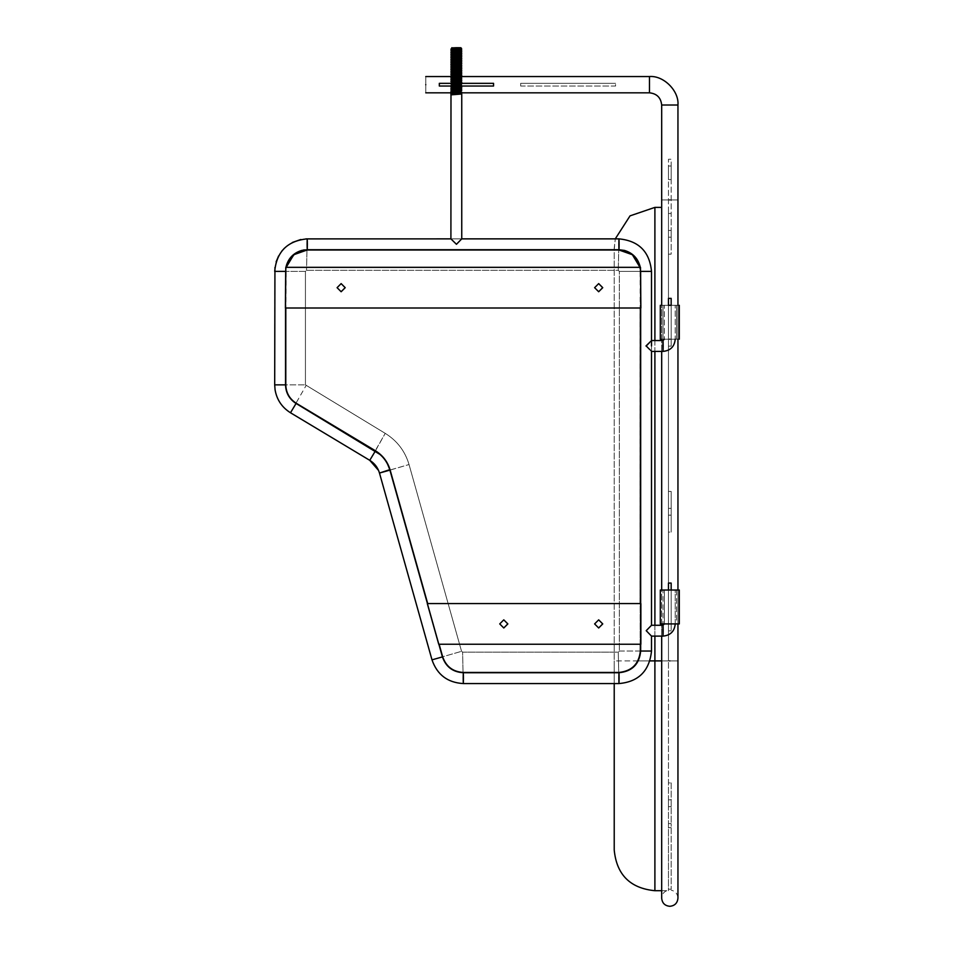 <?xml version="1.0" encoding="UTF-8"?>
<svg xmlns="http://www.w3.org/2000/svg" width="954" height="954" viewBox="0 0 954 954"><rect width="100%" height="100%" fill="white"/><g stroke="black" fill="none" stroke-linecap="round" stroke-linejoin="round"><path stroke-width="0.72" stroke-dasharray="4.77 3.58" d="M649.471 84.691C649.471 95.173 649.471 95.173 649.471 84.691C649.471 74.197 649.471 74.197 649.471 84.691C649.471 95.173 649.471 95.173 649.471 84.691C649.471 95.173 649.471 95.173 649.471 84.691C649.471 74.197 649.471 74.197 649.471 84.691C649.471 74.197 649.471 74.197 649.471 84.691M425.77 84.691C425.77 95.173 425.77 95.173 425.77 84.691C425.77 74.197 425.77 74.197 425.77 84.691C425.77 95.173 425.77 95.173 425.77 84.691C425.77 95.173 425.77 95.173 425.77 84.691C425.77 74.197 425.77 74.197 425.77 84.691C425.77 74.197 425.77 74.197 425.77 84.691M668.456 782.924L669.815 782.924L668.456 782.924L668.456 823.6L668.456 782.924M668.456 823.6L671.163 823.6L669.815 823.6L671.163 823.6L671.163 782.924L669.815 782.924L671.163 782.924L671.163 823.6L668.456 823.6L668.456 889.235L671.163 889.235L668.456 889.235L668.456 823.6M668.456 233.825C668.456 229.449 668.456 229.449 668.456 233.825C668.456 229.449 668.456 229.449 668.456 233.825C668.456 229.449 668.456 229.449 668.456 233.825C668.456 229.449 668.456 229.449 668.456 233.825C668.456 238.19 668.456 238.19 668.456 233.825C668.456 238.19 668.456 238.19 668.456 233.825C668.456 238.19 668.456 238.19 668.456 233.825C668.456 238.19 668.456 238.19 668.456 233.825M671.163 233.825C671.163 229.449 671.163 229.449 671.163 233.825C671.163 229.449 671.163 229.449 671.163 233.825C671.163 229.449 671.163 229.449 671.163 233.825C671.163 229.449 671.163 229.449 671.163 233.825C671.163 238.19 671.163 238.19 671.163 233.825C671.163 238.19 671.163 238.19 671.163 233.825C671.163 238.19 671.163 238.19 671.163 233.825C671.163 238.19 671.163 238.19 671.163 233.825M668.456 172.817C668.456 164.076 668.456 164.076 668.456 172.817C668.456 164.076 668.456 164.076 668.456 172.817C668.456 181.558 668.456 181.558 668.456 172.817C668.456 181.558 668.456 181.558 668.456 172.817M671.163 172.817C671.163 164.076 671.163 164.076 671.163 172.817C671.163 164.076 671.163 164.076 671.163 172.817C671.163 181.558 671.163 181.558 671.163 172.817C671.163 181.558 671.163 181.558 671.163 172.817M668.456 803.256C668.456 798.892 668.456 798.892 668.456 803.256C668.456 798.892 668.456 798.892 668.456 803.256C668.456 807.633 668.456 807.633 668.456 803.256C668.456 807.633 668.456 807.633 668.456 803.256M671.163 803.256C671.163 798.892 671.163 798.892 671.163 803.256C671.163 798.892 671.163 798.892 671.163 803.256C671.163 807.633 671.163 807.633 671.163 803.256C671.163 807.633 671.163 807.633 671.163 803.256M669.815 199.935C680.297 199.935 680.297 199.935 669.815 199.935C680.297 199.935 680.297 199.935 669.815 199.935C680.297 199.935 680.297 199.935 669.815 199.935C659.321 199.935 659.321 199.935 669.815 199.935C659.321 199.935 659.321 199.935 669.815 199.935C659.321 199.935 659.321 199.935 669.815 199.935C680.297 199.935 680.297 199.935 669.815 199.935C659.321 199.935 659.321 199.935 669.815 199.935M671.163 213.481L669.815 213.481L671.163 213.481L671.163 254.158L669.815 254.158L671.163 254.158L671.163 159.258L668.456 159.258L668.456 213.481L669.815 213.481L668.456 213.481L668.456 254.158L668.456 159.258L671.163 159.258L671.163 213.481L668.456 213.481L671.163 213.481M669.815 491.429L671.163 491.429L671.163 532.105L671.163 491.429L668.456 491.429L669.815 491.429M669.815 532.105L668.456 532.105L668.456 491.429L668.456 532.105L669.815 532.105M671.163 590.025L671.163 630.868L671.163 623.916L668.456 623.916L668.456 630.868L671.163 630.868L668.456 630.868L668.456 583.073L668.456 630.868L668.456 583.073L671.163 583.073L671.163 630.868L671.163 583.073L671.163 590.025L668.456 590.025L668.456 623.916L671.163 623.916L671.163 590.025L668.456 590.025M671.163 346.135L668.456 346.135L668.456 298.352L668.456 346.135L668.456 298.352L671.163 298.352L671.163 346.135L671.163 298.352L671.163 305.292L668.456 305.292L668.456 339.195L671.163 339.195L671.163 305.292L671.163 339.195L668.456 339.195L668.456 346.135L671.163 346.135L671.163 339.195L671.163 346.135M668.456 511.761C668.456 507.397 668.456 507.397 668.456 511.761C668.456 507.397 668.456 507.397 668.456 511.761C668.456 507.397 668.456 507.397 668.456 511.761C668.456 507.397 668.456 507.397 668.456 511.761C668.456 516.138 668.456 516.138 668.456 511.761C668.456 516.138 668.456 516.138 668.456 511.761C668.456 516.138 668.456 516.138 668.456 511.761C668.456 516.138 668.456 516.138 668.456 511.761M671.163 511.761C671.163 507.397 671.163 507.397 671.163 511.761C671.163 507.397 671.163 507.397 671.163 511.761C671.163 507.397 671.163 507.397 671.163 511.761C671.163 507.397 671.163 507.397 671.163 511.761C671.163 516.138 671.163 516.138 671.163 511.761C671.163 516.138 671.163 516.138 671.163 511.761C671.163 516.138 671.163 516.138 671.163 511.761C671.163 516.138 671.163 516.138 671.163 511.761M668.456 254.158L669.815 254.158L668.456 254.158M671.163 827.667L671.163 889.235L671.163 823.6L671.163 827.667L668.456 827.667L671.163 827.667M676.589 590.025L676.589 623.916L663.03 623.916L676.589 623.916L663.03 623.916L676.589 623.916L676.589 590.025L663.03 590.025L663.03 623.916L663.03 590.025L676.589 590.025M679.308 590.025L660.323 590.025L679.308 590.025L679.308 623.916L660.323 623.916L679.308 623.916L660.323 623.916L660.323 590.025L679.308 590.025M669.815 305.304C682.05 305.304 682.05 305.304 669.815 305.304C661.074 305.304 661.074 305.304 669.815 305.304C661.074 305.304 661.074 305.304 669.815 305.304C678.556 305.304 678.556 305.304 669.815 305.304C678.556 305.304 678.556 305.304 669.815 305.304C657.568 305.304 657.568 305.304 669.815 305.304C682.05 305.304 682.05 305.304 669.815 305.304C682.05 305.304 682.05 305.304 669.815 305.304C661.074 305.304 661.074 305.304 669.815 305.304C661.074 305.304 661.074 305.304 669.815 305.304C678.556 305.304 678.556 305.304 669.815 305.304C678.556 305.304 678.556 305.304 669.815 305.304C657.568 305.304 657.568 305.304 669.815 305.304C657.568 305.304 657.568 305.304 669.815 305.304M669.815 339.195C682.05 339.195 682.05 339.195 669.815 339.195C661.074 339.195 661.074 339.195 669.815 339.195C661.074 339.195 661.074 339.195 669.815 339.195C678.556 339.195 678.556 339.195 669.815 339.195C678.556 339.195 678.556 339.195 669.815 339.195C657.568 339.195 657.568 339.195 669.815 339.195C682.05 339.195 682.05 339.195 669.815 339.195C682.05 339.195 682.05 339.195 669.815 339.195C661.074 339.195 661.074 339.195 669.815 339.195C661.074 339.195 661.074 339.195 669.815 339.195C678.556 339.195 678.556 339.195 669.815 339.195C678.556 339.195 678.556 339.195 669.815 339.195C657.568 339.195 657.568 339.195 669.815 339.195C657.568 339.195 657.568 339.195 669.815 339.195M520.669 86.039L520.669 83.332L615.58 83.332L520.669 83.332L615.58 83.332L520.669 83.332L520.669 86.039L615.58 86.039L615.58 83.332L615.58 86.039L520.669 86.039L520.669 83.332L520.669 86.039L615.58 86.039L615.58 83.332L615.58 86.039L520.669 86.039M450.848 86.039L450.848 83.332L461.7 83.332L450.848 83.332L461.7 83.332L450.848 83.332L450.848 86.039L461.7 86.039L461.7 83.332L461.7 86.039L450.848 86.039M493.552 86.039L439.329 86.039L493.552 86.039L493.552 83.332L439.329 83.332L493.552 83.332L493.552 86.039L493.552 83.332L439.329 83.332L439.329 86.039L439.329 83.332L439.329 86.039L493.552 86.039M425.77 92.824L649.471 92.824L649.471 76.547C663.567 75.283 679.224 90.94 677.948 105.023L661.682 105.023L677.948 105.023L677.948 199.935L661.682 199.935L677.948 199.935L677.948 898.167C677.638 893.85 675.372 891.179 671.163 890.142M649.471 92.824C656.829 93.599 660.895 97.666 661.682 105.023L661.682 660.895L668.456 660.895L668.456 890.714L668.456 207.388L668.456 660.895L654.897 660.895L654.897 207.388L661.682 207.388M661.682 105.023L677.948 105.023M669.815 105.023C680.297 105.023 680.297 105.023 669.815 105.023C659.321 105.023 659.321 105.023 669.815 105.023M637.964 660.895L614.221 660.895L614.221 249.984L618.955 249.984L307.2 249.984C294.285 251.343 287.142 258.486 285.783 271.401L285.783 384.856C286.057 392.786 289.515 398.915 296.181 403.22L375.447 450.789C382.781 455.344 387.682 461.76 390.138 470.048L442.668 656.829C446.09 666.584 452.959 671.795 463.274 672.451L618.955 672.451C631.87 671.091 639.001 663.948 640.372 651.033L640.372 271.401C639.001 258.486 631.87 251.343 618.955 249.984L618.729 249.984C631.655 251.343 638.786 258.486 640.146 271.401L640.146 651.033C638.786 663.948 631.655 671.091 618.729 672.451L614.221 672.451L614.221 660.895L614.221 850.038L614.221 248.064L615.27 238.87L614.221 249.709M614.221 683.565L614.221 672.725M618.86 244.296C618.943 251.284 619.027 251.284 619.11 244.296C619.027 237.296 618.943 237.296 618.86 244.296C618.943 251.284 619.027 251.284 619.11 244.296C619.027 237.296 618.943 237.296 618.86 244.296C618.943 237.296 619.027 237.296 619.11 244.296C619.027 251.284 618.943 251.284 618.86 244.296M307.355 244.296C307.271 251.284 307.188 251.284 307.105 244.296C307.188 237.296 307.271 237.296 307.355 244.296C307.271 251.284 307.188 251.284 307.105 244.296C307.188 237.296 307.271 237.296 307.355 244.296C307.271 237.296 307.188 237.296 307.105 244.296C307.188 251.284 307.271 251.284 307.355 244.296M640.671 644.248L640.814 603.572L427.225 603.572L640.814 603.572L640.814 644.248L640.873 603.572L427.297 603.572L438.733 644.248L640.873 644.248L640.671 651.033L651.51 651.033C649.591 670.793 638.739 681.645 618.979 683.565L618.979 672.725C632.156 671.437 639.383 664.211 640.671 651.033L651.51 651.033L651.51 636.115L645.965 630.689L651.51 625.275L646.216 630.689L651.51 636.115L645.965 630.689L651.51 625.275L651.51 271.401L640.814 271.401L651.51 271.401L640.873 271.401L640.873 308.011L285.341 308.011L640.814 308.011L640.873 271.401M463.429 678.151C463.358 685.139 463.274 685.139 463.191 678.151C463.274 671.151 463.358 671.151 463.429 678.151C463.358 685.139 463.274 685.139 463.191 678.151C463.274 671.151 463.358 671.151 463.429 678.151C463.358 671.151 463.274 671.151 463.191 678.151C463.274 685.139 463.358 685.139 463.429 678.151M618.86 678.151C618.943 685.139 619.027 685.139 619.11 678.151C619.027 671.151 618.943 671.151 618.86 678.151C618.943 685.139 619.027 685.139 619.11 678.151C619.027 671.151 618.943 671.151 618.86 678.151C618.943 671.151 619.027 671.151 619.11 678.151C619.027 685.139 618.943 685.139 618.86 678.151M618.979 672.725L463.31 672.725L463.31 683.565L463.31 672.725L463.31 683.565L618.979 683.565M431.995 659.846L442.429 656.901L431.995 659.846M431.995 659.834L379.477 473.053L389.912 470.119L379.477 473.053L389.912 470.119L379.477 473.053L389.912 470.119L379.477 473.053L378.535 470.405M375.339 451.027L369.758 460.329L375.339 451.027L369.758 460.329L375.339 451.027L369.758 460.329L375.339 451.027L296.074 403.459L290.493 412.76L296.074 403.459L290.493 412.76L296.074 403.459L290.493 412.76L369.758 460.329M618.979 249.709L307.236 249.709L307.236 238.87L307.236 249.709L307.236 238.87L618.979 238.87L618.979 249.709C630.284 250.508 637.379 256.376 640.289 267.335L285.783 267.335L285.401 271.401L274.704 271.401L274.692 384.856L285.544 384.856C285.735 392.201 288.764 398.092 294.631 402.505L296.074 403.459L290.493 412.76C281.931 407.382 276.779 399.702 275.062 389.733L274.692 384.856L285.544 384.856L274.704 384.856L285.544 384.856L274.704 384.856L285.544 384.856L286.176 267.335M662.911 345.98C662.994 352.968 663.078 352.968 663.161 345.98C663.078 338.98 662.994 338.98 662.911 345.98C662.994 352.968 663.078 352.968 663.161 345.98C663.078 338.98 662.994 338.98 662.911 345.98C662.994 338.98 663.078 338.98 663.161 345.98C663.078 352.968 662.994 352.968 662.911 345.98M646.216 345.98C652.572 352.42 652.488 352.42 645.965 345.98C652.488 339.541 652.572 339.541 646.216 345.98C652.572 352.42 652.488 352.42 645.965 345.98C652.488 339.541 652.572 339.541 646.216 345.98C652.572 339.541 652.488 339.541 645.965 345.98C652.488 352.42 652.572 352.42 646.216 345.98M651.51 345.98L651.51 340.554L663.03 340.554L663.03 351.394L663.03 340.554L664.389 339.195L675.229 339.195L664.389 339.195L675.229 339.195L664.389 339.195L675.229 339.195L664.389 339.195L675.229 339.195L664.389 339.195L663.03 340.554L663.03 351.394L651.51 351.394L651.51 340.554M664.389 305.304L675.229 305.304L664.389 305.304L675.229 305.304L664.389 305.304L664.389 339.195L664.389 305.304M675.229 623.916L675.229 590.025L664.389 590.025L675.229 590.025L664.389 590.025L675.229 590.025L675.229 623.916C674.514 631.321 670.447 635.388 663.03 636.115L663.03 625.275L663.03 636.115L663.03 625.275L664.389 623.916L675.229 623.916L664.389 623.916L675.229 623.916L664.389 623.916L675.229 623.916L664.389 623.916L675.229 623.916L664.389 623.916L663.03 625.275L651.51 625.275M438.9 644.248L427.464 603.572L438.661 644.248L640.814 644.248L438.661 644.248L442.429 656.901M427.225 603.572L438.661 644.248L427.225 603.572M507.862 623.916L503.795 619.85L499.729 623.916L503.795 627.982L507.862 623.916M507.802 623.916L503.736 619.85L499.669 623.916L503.736 627.982L507.802 623.916M602.749 623.916L598.683 619.85L594.616 623.916L598.683 627.982L602.749 623.916M602.689 623.916L598.623 619.85L594.557 623.916L598.623 627.982L602.689 623.916M662.911 630.689C662.994 637.689 663.078 637.689 663.161 630.689C663.078 623.701 662.994 623.701 662.911 630.689C662.994 637.689 663.078 637.689 663.161 630.689C663.078 623.701 662.994 623.701 662.911 630.689C662.994 623.701 663.078 623.701 663.161 630.689C663.078 637.689 662.994 637.689 662.911 630.689M285.401 271.401L285.341 308.011L285.341 271.401L274.692 271.401L285.341 271.401L285.341 308.011L640.814 308.011L640.432 267.335L285.723 267.335L285.341 271.401L285.723 267.335L640.289 267.335M602.749 287.679L598.683 283.612L594.616 287.679L598.683 291.745L602.749 287.679M602.689 287.679L598.623 283.612L594.557 287.679L598.623 291.745L602.689 287.679M345.217 287.679L341.15 283.612L337.084 287.679L341.15 291.745L345.217 287.679M345.157 287.679L341.091 283.612L337.024 287.679L341.091 291.745L345.157 287.679M460.865 47.748L461.641 48.535L457.073 48.642L460.83 47.724L456.227 47.7C450.133 47.915 450.205 48.094 456.441 48.26L460.651 48.642L450.908 49.31L451.85 49.858L461.736 50.18L450.908 51.003L453.615 51.301M456.227 47.7L456.227 47.7C450.133 47.915 450.205 48.094 456.441 48.26M459.041 75.092L450.908 74.531L461.748 75.366L450.908 76.213L461.748 77.071L450.908 77.918L461.748 78.765L450.908 79.611L461.748 80.458L450.908 81.305L461.748 82.151L450.908 82.998L461.748 83.845L450.908 84.691L461.748 85.538L450.908 86.385L461.748 87.231L450.908 88.078L461.748 88.925L450.908 89.771L461.748 90.618L450.908 91.477L461.748 92.323L450.908 93.17L459.136 93.73M450.908 50.8L461.748 51.647L450.908 50.8L461.748 51.862L450.908 52.709L461.748 53.555L450.908 54.402L461.748 55.249L450.908 56.095L461.748 56.942L450.908 57.789L461.748 58.635L450.908 59.482L461.748 60.329L450.908 61.175L461.748 62.022L450.908 62.869L461.748 63.715L450.908 64.562L461.748 65.409L450.908 66.267L461.748 67.114L450.908 67.961L461.748 68.807L450.908 69.654L461.748 70.501L450.908 71.347L461.748 72.194L450.908 73.041L461.748 73.887L450.908 74.734L461.748 75.581L450.908 76.427L461.748 77.274L450.908 78.121L461.748 78.967L450.908 79.814L461.748 80.673L450.908 81.519L461.748 82.366L450.908 83.213L461.748 84.059L450.908 84.906L461.748 85.753L450.908 86.599L461.748 87.446L450.908 88.293L461.748 89.139L450.908 89.986L461.748 90.833L450.908 91.679L461.748 92.526L450.908 93.373L451.826 93.909L450.908 94.863L450.908 93.158M461.748 238.87L461.748 94.005L450.908 94.863L450.908 238.87L456.453 244.296L461.748 238.87L456.203 244.296L450.908 238.87L456.203 244.296L461.748 238.87L450.908 238.87M450.92 94.828L451.826 94.327L450.92 94.828M453.52 48.821L450.992 49.048M450.908 49.095L461.748 49.942L457.193 50.323M460.806 51.087L461.736 51.611L450.908 52.494L461.748 53.341L450.908 54.187L461.748 55.034L450.908 55.881L459.136 56.441M450.908 52.482L451.85 53.257L460.83 54.08L451.826 54.927L460.83 55.773L451.826 56.62L460.83 57.467L451.826 58.313L460.83 59.16L451.826 60.007L460.83 60.853L451.826 61.7L460.83 62.547L453.067 63.608M455.356 54.569L450.908 54.199L451.85 54.95L459.041 55.535M459.041 56.453L450.908 55.892L460.83 57.467L453.067 58.528M450.908 56.095L461.748 56.727L450.908 57.574L461.748 58.421L453.52 58.993M455.356 57.955L450.908 57.586L451.826 58.743L459.589 59.375M457.312 58.266L461.748 58.635L460.818 59.184M460.806 59.553L453.615 59.768M453.138 58.54L460.83 59.16L461.736 60.102L450.908 60.961L461.748 61.807L457.193 62.189M461.342 61.927L450.908 60.961L451.826 62.129L460.806 62.94M453.52 62.38L450.992 62.606M461.748 62.022L460.818 62.57L461.748 63.715L460.818 64.264L451.826 65.087L460.83 65.933L451.826 66.78L460.83 67.639L451.826 68.485L460.83 69.332L451.826 70.179L460.83 71.025L451.826 71.872L460.83 72.719L451.826 73.565L460.83 74.412L451.826 75.259L460.83 76.105L451.826 77.381L460.83 78.228L451.826 79.075L460.83 79.921L451.826 80.768L460.83 81.615L451.826 82.461L460.83 83.308L451.826 84.155L460.83 85.001L451.826 85.848L460.806 86.671L451.826 87.541L460.806 88.364L451.826 89.235L460.806 90.058L451.826 90.94L460.806 91.751L451.85 92.598L459.589 93.277M450.908 62.666L461.748 63.513L450.908 62.666L451.826 63.823L460.83 64.669L453.067 65.313M457.193 63.882L450.992 64.3M453.52 65.766L461.748 65.206L450.908 64.359L451.826 65.516L460.83 66.363L453.067 67.007M450.908 66.053L461.748 66.899L450.908 66.053L451.85 66.816M453.615 65.778L461.736 66.887L450.908 67.746L461.748 68.593L450.908 69.439L461.748 70.286L450.908 71.133L461.748 71.979L450.908 72.826L461.295 73.78M451.314 67.853L451.826 68.915L460.83 69.749L453.067 70.393M457.312 70.131L450.908 69.439L451.826 70.608L460.83 71.443L451.826 72.301L460.806 73.112M461.748 70.501L460.818 71.049M455.356 71.514L450.908 71.145L451.826 72.301L459.518 72.945M450.908 72.826L453.615 73.327M453.52 74.245L450.992 74.472M450.908 74.519L451.85 75.283L459.041 75.867M459.041 76.785L453.615 76.714M451.85 77.346L450.908 77.918L455.356 78.3M450.908 77.906L451.85 78.669L460.83 79.492L451.826 80.339L460.83 81.185L451.826 82.032L460.83 82.891L451.826 83.737L460.83 84.584L451.826 85.431L460.83 86.277L451.826 87.124L460.83 87.971L451.826 88.817L460.83 89.664L451.826 90.511L460.83 91.357L451.826 92.204L460.83 93.051L451.826 94.327L460.83 93.492M459.446 76.32L451.826 76.952L460.83 77.799L451.826 78.645L450.908 79.611L455.356 79.993M461.342 78.872L460.818 79.528M450.908 79.599L453.615 80.112M451.85 80.744L451.314 81.412M450.908 81.293L451.85 82.068L451.314 83.105M461.342 82.259L460.818 82.915M450.908 82.986L451.85 83.773L460.83 84.584L451.826 85.431L460.83 86.277L461.748 87.231L460.83 88.4M460.83 83.332L450.908 84.691L451.826 85.86L459.518 86.504M451.85 85.824L451.314 86.504M450.908 86.385L451.85 87.148M460.83 87.971L451.826 87.136L450.908 88.078L461.748 88.925L460.818 89.688L461.748 90.833L460.818 91.381M450.908 88.078L460.83 90.105M451.85 89.211L450.908 89.771L455.356 90.153M450.908 89.771L451.826 90.94L459.518 91.584M451.826 90.523L450.908 91.477L455.356 91.858M450.908 91.465L453.615 91.966M455.356 49.489L450.908 49.119L455.463 49.477M459.041 49.668L453.067 50.061M461.748 50.157L457.312 49.787M457.312 51.492L461.748 51.862L460.818 52.41L451.826 53.233L459.041 53.841M450.908 52.709L461.748 53.555L460.83 54.509L451.826 55.344L460.806 56.167M459.041 54.76L461.736 55.022L460.818 55.797M461.342 60.233L460.83 61.283L453.067 61.915M453.615 64.86L461.748 65.409L460.83 66.363L453.138 65.313M461.748 66.887L460.818 67.662M457.312 68.438L461.748 68.807L460.83 69.749L453.138 68.7M450.908 71.347L461.748 72.194L460.83 73.148L453.067 73.78M457.312 73.518L461.748 73.887L460.83 74.841L451.826 75.688L459.589 76.32M450.908 74.734L461.748 75.581L460.818 76.129M460.806 76.499L461.748 77.071M461.342 77.179L460.83 78.228M460.806 78.192L461.748 78.967M459.041 80.184L461.736 80.434L460.83 81.615L453.138 80.565M460.806 81.591L461.748 82.354M454.414 83.332L461.748 83.833L450.908 84.691L461.748 85.538L454.867 86.039M450.908 83.213L461.748 84.059L450.908 84.906L451.85 85.466L450.92 86.373M460.806 84.978L461.736 85.777L458.993 86.039M460.806 90.058L461.748 90.618L459.041 90.344M461.748 90.833L453.615 90.272M459.041 92.037L461.736 92.299L460.818 93.075L453.138 92.431M456.334 47.724L451.85 48.165L460.818 49.012L451.826 50.264L459.518 50.896L451.826 50.276M459.446 50.908L451.826 51.54L460.83 52.816L451.826 53.662L460.806 54.473M459.446 62.761L451.826 63.823M457.312 63.882L460.83 64.24M450.92 76.451L451.826 77.381L459.518 78.025M460.818 47.7L453.067 48.356M451.826 48.141L459.589 49.203M458.946 51.361L453.067 51.754M451.826 51.957L460.806 52.78M460.83 56.191L451.826 57.037L459.589 57.681M460.83 59.589L453.067 60.221M450.92 60.937L455.463 60.806M459.518 61.068L460.83 61.294M451.85 62.093L459.518 62.773M451.826 66.78L460.83 68.056L453.067 68.7M451.85 68.879L459.518 69.547M450.92 74.495L459.518 74.627L451.826 73.565L459.041 74.173M618.729 672.451C631.655 671.091 638.786 663.948 640.146 651.033L619.349 651.033L618.275 652.119L618.729 672.451L618.275 652.119L462.595 652.119L463.06 672.451L462.595 652.119L461.557 651.32L409.039 464.538C405.056 451.123 397.114 440.724 385.225 433.354L305.435 384.856L305.435 271.401L305.435 384.856L385.225 433.354C397.114 440.724 405.056 451.123 409.039 464.538L461.557 651.32L462.595 652.119L618.275 652.119L619.349 651.033L619.349 271.401L618.275 270.328L306.52 270.328L305.435 271.401L285.568 271.401C286.927 258.486 294.07 251.343 306.985 249.984L307.2 249.984M442.668 656.829L389.924 470.048L442.441 656.829L461.557 651.32L442.441 656.829C445.876 666.584 452.745 671.795 463.06 672.451L463.274 672.451M664.389 590.025L664.389 623.916L664.389 590.025M503.795 619.85L499.669 623.916L503.795 627.982M598.623 619.85L594.557 623.916L598.623 627.982M285.95 267.335L285.783 384.856M598.623 283.612L594.557 287.679L598.623 291.745M341.091 283.612L337.024 287.679L341.091 291.745M455.165 48.225L460.806 48.642M451.826 83.737L450.908 84.894L461.748 85.753L460.83 86.707M450.92 49.346L453.615 49.596M450.908 52.506L455.356 52.875M459.041 53.066L461.748 53.543M450.908 54.402L461.748 55.249M451.85 58.349L450.92 57.812L453.615 58.075M450.908 59.279L455.356 59.649M450.92 61.211L453.615 61.461M450.908 64.371L455.356 64.741M459.041 64.932L461.748 65.409M450.908 66.267L461.748 67.114M459.041 68.318L461.748 68.795M450.92 69.678L453.615 69.94M459.041 71.705L461.748 72.182M450.908 72.838L455.356 73.208M459.041 73.398L461.736 73.661L460.818 73.124M450.92 81.543L453.615 81.805M460.806 83.284L461.748 83.845L460.83 85.001L451.85 85.836M451.85 84.143L460.818 84.989L461.748 85.753M459.041 86.957L461.736 87.219L460.806 86.671M457.312 87.076L461.748 87.446M457.312 88.77L461.748 89.139M457.312 92.156L461.748 92.526M450.908 93.182L455.356 93.552M453.138 48.368L460.83 49.417L451.826 48.582M453.138 50.061L460.83 50.693M453.138 51.754L460.83 52.387M453.138 60.233L460.83 60.865M453.138 61.927L460.83 62.988M457.312 63.894L460.83 64.252M453.138 67.007L460.83 68.068M453.138 70.393L460.806 71.419M453.138 72.099L460.83 73.148M453.138 77.179L460.83 77.811M453.138 78.872L460.83 79.921M457.312 82.533L460.83 82.891L461.748 84.059L460.806 84.62M456.167 83.332L451.826 84.167M453.138 87.351L460.83 87.983M451.85 90.547L460.83 91.787M451.826 51.54L459.518 52.601M450.92 52.732L453.067 53.865L460.83 54.08M450.92 55.857L451.826 54.938L459.518 55.988M450.92 56.119L451.826 57.037L459.518 57.693M450.92 59.243L451.826 58.325L459.518 59.386M451.826 60.007L455.356 60.806M453.615 64.085L459.518 64.467M451.826 67.221L459.518 67.853M451.826 70.191L459.518 71.24M450.92 76.189L451.826 75.259L455.356 76.058M451.826 78.657L459.518 79.719M451.826 80.339L459.518 81.412M453.615 82.724L459.518 83.105M451.826 89.247L459.518 89.891M451.826 92.204L459.518 93.277M439.126 644.248L427.69 603.572M285.783 308.011L285.568 271.401L305.435 271.401L306.52 270.328L618.275 270.328L619.349 271.401L619.349 651.033L640.146 651.033L640.372 308.011M639.979 267.335L640.372 271.401L619.349 271.401L640.146 271.401C638.786 258.486 631.655 251.343 618.729 249.984L618.275 270.328L618.729 249.984M640.372 603.572L640.372 644.248M669.815 660.895C659.321 660.895 659.321 660.895 669.815 660.895C659.321 660.895 659.321 660.895 669.815 660.895C659.321 660.895 659.321 660.895 669.815 660.895C680.297 660.895 680.297 660.895 669.815 660.895C680.297 660.895 680.297 660.895 669.815 660.895C680.297 660.895 680.297 660.895 669.815 660.895M654.897 340.554L654.897 351.394M654.897 625.275L654.897 636.115M649.984 660.895L638.298 660.895M654.897 660.895L614.221 660.895M390.138 470.048L409.039 464.538L389.924 470.048C387.467 461.76 382.566 455.344 375.232 450.789L296.181 403.22M375.447 450.789L385.225 433.354L375.232 450.789L295.955 403.22L305.96 385.786L295.967 403.22C289.3 398.915 285.842 392.786 285.568 384.856L305.435 384.856L285.568 384.856L285.556 308.011M306.985 249.984L306.52 270.328L306.985 249.984M461.283 92.824L451.492 92.824M460.877 76.547L451.087 76.547M425.77 76.547L649.471 76.547M661.682 660.895L661.682 898.167C661.993 893.85 664.246 891.179 668.456 890.142M668.456 230.439L671.163 230.439L668.456 230.439M668.456 166.032L671.163 166.032M668.456 799.869L671.163 799.869M668.456 508.375L671.163 508.375L668.456 508.375M677.948 623.916L677.948 590.025M677.948 339.195L677.948 305.304M661.682 636.115L661.682 625.275M661.682 623.916L661.682 590.025M661.682 351.394L661.682 340.554M661.682 339.195L661.682 305.304M668.456 515.148L671.163 515.148L668.456 515.148M668.456 806.655L671.163 806.655M668.456 179.59L671.163 179.59M668.456 237.212L671.163 237.212L668.456 237.212M663.03 339.195L663.03 305.304L663.03 339.195M676.589 339.195L676.589 305.304L676.589 339.195M679.308 305.304L679.308 339.195M660.323 305.304L660.323 339.195M661.682 890.714L668.456 890.714M387.598 464.181L384.832 459.685M384.068 458.683L380.109 454.521M663.03 351.394C670.447 350.678 674.514 346.612 675.229 339.195L675.229 305.304L675.229 339.195M307.236 249.709L304.398 249.9M303.181 250.091L301.917 250.377M301.786 250.413L296.074 252.81L286.82 264.079M663.03 636.115L651.51 636.115M640.671 308.011L640.671 603.572M618.979 238.87C638.548 240.611 649.4 251.451 651.51 271.401M305.829 238.894L300.76 239.514M292.318 242.483L284.411 248.219M281.716 251.212L278.58 255.994M276.123 261.861L274.943 267.43M461.641 48.535L460.83 49.429M450.92 51.027L451.85 51.564M461.736 56.954L460.83 57.896M451.85 60.042L450.92 59.506L451.826 60.436M451.85 73.601L450.92 73.064L451.826 73.995M450.92 79.838L451.826 80.78M451.85 92.24L450.92 91.715L451.826 92.645M451.826 71.872L450.92 72.802M451.85 57.013L450.92 57.55M460.806 61.247L461.736 61.783M460.806 64.645L461.736 65.17M460.806 66.339L461.736 66.863M460.806 68.032L461.736 68.569M460.806 69.725L461.736 70.262M451.85 70.572L450.92 71.109M460.806 79.897L461.736 80.422M460.806 91.751L461.736 92.288M451.85 92.598L450.92 93.134M450.92 54.426L451.85 54.962M450.92 71.371L451.85 71.908M450.92 74.758L451.85 75.294M450.92 83.236L451.85 83.773M461.736 85.777L460.806 86.313M460.818 52.792L461.736 53.329"/><path stroke-width="1.43" d="M649.471 84.691C649.471 95.173 649.471 95.173 649.471 84.691C649.471 74.197 649.471 74.197 649.471 84.691M425.77 84.691C425.77 95.173 425.77 95.173 425.77 84.691C425.77 74.197 425.77 74.197 425.77 84.691M669.815 199.935C680.297 199.935 680.297 199.935 669.815 199.935C659.321 199.935 659.321 199.935 669.815 199.935C680.297 199.935 680.297 199.935 669.815 199.935C659.321 199.935 659.321 199.935 669.815 199.935M669.815 298.387L671.163 298.352L671.163 305.292L668.456 305.292L668.456 298.352L669.815 298.387M668.456 590.025L668.456 583.073L671.163 583.073L671.163 590.025M660.323 590.025L679.308 590.025L679.308 623.916L660.323 623.916L660.323 590.025M669.815 305.304C682.05 305.304 682.05 305.304 669.815 305.304C657.568 305.304 657.568 305.304 669.815 305.304M669.815 339.195C682.05 339.195 682.05 339.195 669.815 339.195C657.568 339.195 657.568 339.195 669.815 339.195M493.552 86.039L439.329 86.039L439.329 83.332L493.552 83.332L493.552 86.039M669.815 105.023C680.297 105.023 680.297 105.023 669.815 105.023C659.321 105.023 659.321 105.023 669.815 105.023M649.471 92.824L649.471 76.547C663.567 75.283 679.224 90.94 677.948 105.023L661.682 105.023C660.895 97.666 656.829 93.599 649.471 92.824L461.283 92.824M654.897 340.554L654.897 207.388L630.034 215.866L615.27 238.87L630.034 215.866L654.897 207.388L661.682 207.388M618.729 249.984L306.985 249.984L614.221 249.709M661.682 890.714L654.897 890.714C630.189 888.293 616.63 874.735 614.221 850.038L614.221 683.565M614.221 672.725L463.274 672.451C452.959 671.795 446.09 666.584 442.668 656.829L439.126 644.248M450.992 93.11L450.908 238.87L305.829 238.894M457.073 48.642L453.52 48.821M450.992 49.048L453.138 50.061M457.193 50.323L450.92 50.765L453.138 51.754M450.992 54.139L451.85 54.962L450.908 56.095L451.85 57.025L450.908 57.789L453.138 58.54M450.992 55.833L461.748 55.249L450.908 56.095M450.992 57.526L461.748 56.942L450.908 57.789M453.52 58.993L450.908 59.267L453.138 60.233M450.992 60.913L453.138 61.927M457.193 62.189L453.52 62.38M450.992 62.606L451.85 63.417L457.312 63.882M461.295 63.608L457.193 63.882M453.52 65.766L450.908 66.041L453.138 67.007M450.992 67.698L457.312 68.438M450.992 69.392L453.138 70.393M450.992 71.085L453.138 72.099M450.992 72.778L451.85 73.601L450.908 74.746L451.85 75.664L450.908 76.439L453.138 77.179M461.295 73.78L453.52 74.245M450.992 74.472L461.748 73.673L460.806 74.448L451.826 75.271M450.992 76.165L461.748 75.593L450.908 76.427M455.463 49.477L459.041 49.668M455.356 49.489L461.748 49.954L450.92 50.765M460.806 51.087L461.748 51.647L450.908 52.494L451.85 53.269L450.908 54.187L461.748 53.341L460.806 54.116L451.826 54.938M459.518 52.601L461.748 53.543L450.908 54.402M459.136 56.441L461.736 56.703L460.806 57.502L451.85 58.349M461.676 58.373L450.92 59.255M455.356 59.649L461.748 60.126L450.908 60.961L451.826 60.007L460.83 59.172L450.92 60.949M461.676 61.76L451.85 62.105L460.818 61.259L461.748 62.034L460.806 62.582L451.826 63.405L457.312 63.894M461.676 63.453L450.908 64.359L453.615 64.86M461.676 65.146L453.615 65.778M460.806 66.339L461.748 66.899L450.92 67.734M460.806 68.032L461.748 68.593L450.908 69.439L451.826 68.485L453.138 68.7M460.806 69.725L461.748 70.298L450.92 71.121M460.806 71.419L461.748 71.991L450.908 72.826L453.222 71.669L460.83 71.455L450.92 72.814M459.518 72.945L461.748 73.673L451.85 73.971M461.676 75.318L459.041 75.092M459.136 93.73L461.748 94.017L450.908 94.863L450.908 93.373L451.826 93.909L450.908 94.863L460.83 93.48L461.748 94.017L461.748 238.87L456.453 244.296L450.908 238.87M453.067 48.356L460.83 47.724L461.641 48.547L457.324 48.642L460.83 47.724L456.429 47.7C450.193 47.915 450.121 48.094 456.215 48.26M460.818 50.717L459.446 50.908M459.589 49.203L461.736 49.918L460.806 50.729L461.748 51.862L460.806 52.422L451.826 53.233M459.041 53.841L460.806 54.116M460.806 62.582L459.446 62.761M460.818 73.124L451.826 73.577M459.041 74.173L460.806 74.448M459.041 75.867L460.83 76.117L459.446 76.32M450.92 49.083L457.324 48.642M453.067 50.061L461.736 49.93M453.067 51.754L458.946 51.361M460.806 50.729L451.85 51.576M461.736 53.567L460.818 54.104L461.736 55.022L460.806 54.473L450.92 55.869M459.041 56.453L461.736 56.715L460.806 56.167L450.92 57.562M459.589 57.681L453.067 58.528M459.589 59.375L461.736 60.352L450.908 61.175M453.067 60.221L451.85 60.4M455.463 60.806L459.518 61.068M453.067 61.915L450.92 62.63M459.518 62.773L461.748 63.513L460.806 62.94L453.615 64.085M453.067 63.608L450.908 64.359M453.067 65.313L451.85 65.492M453.067 67.007L460.83 66.363L461.748 67.102M453.067 68.7L450.92 69.427M453.067 70.393L460.83 69.761L461.748 70.501L460.806 71.061M453.067 73.78L450.92 74.495M450.908 74.746L461.748 73.887L460.83 74.841L450.92 76.201M459.589 76.32L451.826 76.964L460.83 76.117L461.736 77.047L450.908 77.918L453.138 78.872M619.11 244.296C619.027 251.284 618.943 251.284 618.86 244.296C618.943 237.296 619.027 237.296 619.11 244.296M307.105 244.296C307.188 251.284 307.271 251.284 307.355 244.296C307.271 237.296 307.188 237.296 307.105 244.296M651.51 636.115L646.216 630.689L651.51 625.275L663.03 625.275L664.389 623.916L663.03 625.275L663.03 636.115L651.51 636.115L651.51 651.033L640.671 651.033C639.383 664.211 632.156 671.437 618.979 672.725L618.979 683.565C638.548 681.836 649.4 670.984 651.51 651.033L640.671 651.033L640.671 644.248M463.191 678.151C463.274 685.139 463.358 685.139 463.429 678.151C463.358 671.151 463.274 671.151 463.191 678.151M619.11 678.151C619.027 685.139 618.943 685.139 618.86 678.151C618.943 671.151 619.027 671.151 619.11 678.151M431.995 659.846L442.429 656.901L431.995 659.846M618.979 683.565L463.31 683.565C447.581 682.635 437.147 674.728 431.995 659.834C437.147 674.728 447.581 682.635 463.31 683.565L463.31 672.725C452.828 672.105 445.876 666.834 442.429 656.901L438.876 644.248L442.668 656.829M380.109 454.521L296.074 403.459L290.493 412.76L296.074 403.459L294.631 402.505C288.764 398.092 285.735 392.201 285.544 384.856L285.544 308.011L285.544 384.856C285.842 392.786 289.3 398.915 295.967 403.22L375.232 450.789C382.566 455.344 387.467 461.76 389.924 470.048L427.475 603.572L389.912 470.119L379.477 473.053L389.781 469.666M375.339 451.027L369.758 460.329L375.339 451.027C382.626 455.535 387.491 461.903 389.912 470.119L427.44 603.572L390.138 470.048C387.682 461.76 382.781 455.344 375.447 450.789L296.181 403.22C289.515 398.915 286.057 392.786 285.783 384.856L285.783 308.011M274.943 267.43L274.692 384.856L285.544 384.856L274.704 384.856L275.062 389.733C276.779 399.702 281.931 407.382 290.493 412.76L369.758 460.329L378.535 470.405M663.161 345.98C663.078 352.968 662.994 352.968 662.911 345.98C662.994 338.98 663.078 338.98 663.161 345.98M651.51 625.275L651.51 351.394L663.03 351.394C670.447 350.678 674.514 346.612 675.229 339.195M645.965 345.98C652.488 352.42 652.572 352.42 646.216 345.98C652.572 339.541 652.488 339.541 645.965 345.98M651.51 340.554L663.03 340.554L663.03 351.394M663.03 340.554L664.389 339.195L663.03 340.554M640.289 267.335C638.25 258.641 632.967 253.001 624.429 250.413L618.979 249.709L618.979 238.87L461.748 238.87M640.492 267.335L640.873 308.011L285.401 308.011L285.783 267.335L640.492 267.335M427.297 603.572L438.733 644.248L640.873 644.248L640.873 603.572L427.297 603.572M503.772 627.982L507.802 623.916L503.772 619.85L499.729 623.916L503.795 627.982L507.862 623.916L503.795 619.85M598.647 627.982L602.689 623.916L598.647 619.85M602.749 623.916L598.683 619.85L594.616 623.916L598.683 627.982L602.749 623.916M663.161 630.689C663.078 637.689 662.994 637.689 662.911 630.689C662.994 623.701 663.078 623.701 663.161 630.689M598.647 291.745L602.689 287.679L598.647 283.612M602.749 287.679L598.683 283.612L594.616 287.679L598.683 291.745L602.749 287.679M341.115 291.745L345.157 287.679L341.115 283.612M345.217 287.679L341.15 283.612L337.084 287.679L341.15 291.745L345.217 287.679M618.979 249.709L307.236 249.709L307.236 238.87C287.464 240.802 276.624 251.641 274.692 271.401L285.401 271.401M451.838 47.7L453.138 48.368M452.005 48.082L455.165 48.225M459.518 91.584L461.748 92.323L450.908 93.17L451.826 92.216L453.138 92.431M461.748 92.323L450.908 93.373M460.806 48.642L450.908 49.31M461.748 50.157L450.908 51.015M461.748 51.647L450.908 52.709M455.356 57.955L461.736 58.409L460.806 59.196M461.748 58.635L450.908 59.482M461.748 61.819L450.908 62.881M450.908 62.869L461.748 63.715L450.908 64.562M460.806 64.645L461.748 65.409L460.806 65.981L451.85 66.828M459.518 64.467L461.748 65.421L450.908 66.267M461.748 66.899L450.908 67.961M459.518 67.853L461.736 68.831L450.908 69.654M461.748 70.298L450.908 71.347M459.518 71.24L461.736 72.218L450.908 73.041M451.85 77.357L450.908 77.918M461.748 77.071L460.806 77.834L451.85 78.693M461.748 77.274L450.908 78.121L461.748 78.967L453.138 80.565M455.356 78.3L461.748 78.765L450.908 79.611L451.85 80.386L450.908 81.317L461.748 82.151L451.385 83.332M459.518 78.025L450.908 79.611M461.748 78.967L450.908 79.814M459.518 79.719L461.748 80.458L450.908 81.305L457.312 82.533M461.748 80.458L450.908 81.519M459.518 81.412L450.908 82.998M461.736 80.696L460.806 81.233L461.748 82.366L460.806 82.926L456.167 83.332M461.748 82.366L450.908 83.213M454.867 86.039L450.92 86.623L457.312 87.076M458.993 86.039L450.908 86.599M459.518 86.504L461.748 87.243L450.908 88.078L457.312 88.77M461.736 85.777L460.83 86.707L450.908 88.078M461.748 87.243L450.908 88.293M461.736 87.47L460.806 88.006L461.736 89.163L450.908 89.986L453.615 90.272M461.748 88.925L450.908 89.998M460.83 88.4L450.908 89.771M459.518 89.891L461.748 90.63L450.92 91.715L460.83 91.799L450.92 93.146M461.736 89.163L460.83 90.105L450.908 91.477M450.908 91.679L460.806 91.393M453.615 49.596L457.312 49.787M453.615 51.301L457.312 51.492M455.356 52.875L459.041 53.066M455.356 54.569L459.041 54.76M461.736 58.409L459.518 57.693M453.615 58.075L457.312 58.266M453.615 59.768L461.342 60.233M453.615 61.461L461.342 61.927M455.356 64.741L459.041 64.932M451.314 67.853L459.041 68.318M453.615 69.94L457.312 70.131M455.356 71.514L459.041 71.705M455.356 73.208L459.041 73.398M453.615 73.327L457.312 73.518M459.041 76.785L461.736 77.047L460.806 76.499M453.615 76.714L461.342 77.179M460.806 77.834L461.748 78.979M455.356 79.993L459.041 80.184M453.615 80.112L461.342 80.565M453.615 81.805L461.342 82.259M451.314 83.105L454.414 83.332M451.314 86.504L459.041 86.957M455.356 90.153L459.041 90.344M455.356 91.858L459.041 92.037M453.615 91.966L457.312 92.156M455.356 93.552L460.806 93.456M456.549 47.724L451.826 48.141M460.83 49.429L451.85 49.882M459.041 55.535L460.806 55.809L451.826 57.049M460.83 60.865L451.826 61.712M460.818 64.657L453.138 65.313M460.83 67.639L451.826 68.915M459.518 69.547L451.85 70.214M460.806 81.233L451.85 82.08M459.518 83.105L460.806 82.926M460.806 86.313L453.138 87.351M460.806 88.006L451.85 89.223M460.806 89.7L450.92 90.022M460.806 93.087L451.826 93.909M460.83 52.375L451.85 53.639M459.518 55.988L461.736 56.715M459.518 59.386L460.83 59.172M455.356 60.806L460.818 61.259M460.83 64.681L450.92 66.029M460.83 68.068L451.85 68.891M455.356 76.058L460.818 76.511M460.83 79.933L451.85 80.756M451.826 82.044L453.615 82.724M461.736 83.833L460.83 83.332M427.69 603.572L390.138 470.048M285.95 267.335L293.355 254.885L306.985 249.984L293.558 254.718L285.962 267.335L293.355 254.885L306.985 249.984L618.955 249.984L632.371 254.718L639.979 267.335M286.176 267.335L293.772 254.718L307.2 249.984M640.372 308.011L640.372 603.572M640.372 644.248L640.372 651.033C639.001 663.948 631.87 671.091 618.955 672.451L463.274 672.451M438.9 644.248L442.441 656.829C445.876 666.584 452.745 671.795 463.06 672.451L618.729 672.451M669.815 660.895C659.321 660.895 659.321 660.895 669.815 660.895C680.297 660.895 680.297 660.895 669.815 660.895M654.897 636.115L654.897 890.714L654.897 660.895L661.682 660.895L661.682 898.167C662.159 903.104 664.866 905.811 669.815 906.3C674.752 905.811 677.459 903.104 677.948 898.167L677.948 623.916M654.897 351.394L654.897 625.275M654.897 660.895L649.984 660.895M651.51 345.98L651.51 271.401L640.873 271.401M285.556 308.011L285.556 384.856C285.806 392.798 289.277 398.915 295.955 403.22L375.447 450.789M285.783 384.856L285.568 384.856C285.806 392.798 289.277 398.915 295.955 403.22L296.181 403.22M389.924 470.048L389.924 470.036C387.467 461.748 382.578 455.332 375.22 450.789C382.578 455.332 387.467 461.748 389.924 470.048M451.492 92.824L425.77 92.824M649.471 76.547L460.877 76.547M451.087 76.547L425.77 76.547M677.948 590.025L677.948 339.195M677.948 305.304L677.948 105.023M661.682 660.895L661.682 636.115M661.682 625.275L661.682 623.916M661.682 590.025L661.682 351.394M661.682 340.554L661.682 339.195M661.682 305.304L661.682 105.023M679.308 305.304L679.308 339.195M660.323 305.304L660.323 339.195M389.745 469.523L387.598 464.181M384.832 459.685L384.068 458.683M304.398 249.9L303.181 250.091M286.82 264.079L285.926 267.335C287.953 258.641 293.248 253.001 301.786 250.413L307.236 249.709M300.76 239.514L292.318 242.483M284.411 248.219L281.716 251.212M278.58 255.994L276.123 261.861M460.806 55.809L461.736 55.272L460.83 56.203M450.92 64.586L451.85 65.122L450.92 64.598M450.92 67.972L451.85 68.509L450.92 67.984M451.826 63.835L450.92 64.335M451.85 53.627L450.92 54.163M460.806 57.86L461.736 58.397M460.806 59.553L461.736 60.09M460.806 61.247L461.736 61.783M460.806 74.806L461.736 75.342L460.83 74.424M442.441 656.829C445.828 666.631 452.709 671.843 463.06 672.451C452.709 671.843 445.828 666.631 442.441 656.829M442.429 656.901C445.876 666.834 452.828 672.105 463.31 672.725L618.979 672.725M431.995 659.834L379.477 473.053C377.856 467.579 374.612 463.334 369.758 460.329M663.03 636.115C670.447 635.388 674.514 631.321 675.229 623.916M651.51 271.401C649.591 251.641 638.739 240.802 618.979 238.87M640.671 603.572L640.671 308.011M461.748 63.513L460.806 64.288M461.641 48.547L460.806 49.024M461.736 51.886L460.806 52.422M461.736 60.352L460.806 60.889M450.92 62.904L451.85 63.429M461.736 67.138L460.806 67.674M461.736 68.831L460.806 69.368M461.736 72.218L460.806 72.754M461.736 75.616L460.806 76.141M450.92 83.236L451.85 83.773M450.92 86.623L451.85 87.16M450.92 88.317L451.85 88.853M460.818 52.792L461.736 53.329M451.85 85.836L450.92 86.373"/></g></svg>
